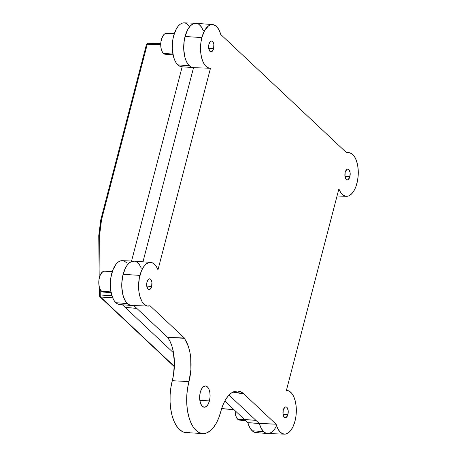 <?xml version="1.0" encoding="UTF-8"?>
<svg xmlns="http://www.w3.org/2000/svg" width="457" height="457" viewBox="0 0 457 457"><rect width="100%" height="100%" fill="white"/><g stroke="black" fill="none" stroke-linecap="round" stroke-linejoin="round"><path stroke-width="0.69" d="M174.271 33.669L166.417 33.378A10.454 5.113 93.3 0 0 160.967 41.564A10.454 5.113 93.3 0 0 163.377 53.36L172.906 54.086L163.377 53.36A10.454 5.113 93.3 0 0 165.217 54.246L173.06 54.857M240.605 419.983L238.617 419.886L236.857 418.241L235.612 415.287L235.041 410.654A10.454 5.113 93.3 0 0 237.691 419.246L244.752 419.783L237.691 419.246A10.454 5.113 93.3 0 0 239.531 420.132L245.626 420.606M112.325 271.492L104.464 271.201A10.454 5.113 93.3 0 0 99.02 279.387A10.454 5.113 93.3 0 0 101.431 291.189L110.96 291.909L101.431 291.189A10.454 5.113 93.3 0 0 103.271 292.074L111.108 292.68M267.699 433.527L265.608 432.996L263.643 431.637L252.144 430.762A21.982 10.745 93.3 0 0 256.011 432.625L267.551 433.516A22.216 10.859 -86.7 0 1 263.643 431.637A22.216 10.859 -86.7 0 1 259.308 423.525L247.837 422.679A21.982 10.745 93.3 0 0 252.144 430.762L263.643 431.637L261.158 428.272L259.308 423.525L255.926 420.349L244.432 419.48A10.877 5.318 93.3 0 0 244.581 419.612L247.837 422.679L249.671 427.409L252.144 430.762L254.086 432.111L256.16 432.63L258.274 432.311M133.832 261.107L122.265 260.673A21.982 10.745 93.3 0 0 110.811 277.89A21.982 10.745 93.3 0 0 115.884 302.7L127.383 303.574A22.216 10.859 -86.7 0 1 122.259 278.502A22.216 10.859 -86.7 0 1 133.832 261.107A22.216 10.859 -86.7 0 1 137.951 262.998A22.216 10.859 -86.7 0 1 141.304 268.208L139.408 264.683M195.779 23.278L184.217 22.85A21.982 10.745 93.3 0 0 172.763 40.067A21.982 10.745 93.3 0 0 177.836 64.877L189.329 65.751A22.216 10.859 -86.7 0 1 184.205 40.679A22.216 10.859 -86.7 0 1 195.779 23.278A22.216 10.859 -86.7 0 1 199.903 25.175L201.211 26.666L203.399 30.762M136.78 308.378L125.138 307.361A10.877 5.318 93.3 0 0 125.287 307.504L136.78 308.378L125.287 307.504L173.529 352.838L125.287 307.504L136.786 308.378L125.287 307.504A10.877 5.318 93.3 0 1 125.144 307.367L136.786 308.378L133.781 305.556L167.628 337.363L133.781 305.556L167.628 337.363L136.786 308.378L125.138 307.367L136.78 308.378M189.592 26.209L186.347 23.376L184.274 22.85L182.16 23.17L180.075 24.324L178.11 26.26L176.328 28.911L173.609 35.914L172.769 40.005L172.295 48.568L173.46 56.559L174.614 59.947L176.088 62.758L177.836 64.877L179.932 66.294L182.177 66.756M182.172 66.779L131.57 261.021L182.172 66.779M126.343 262.547L124.401 261.198L122.327 260.679L120.208 260.993L118.129 262.147L116.158 264.083L112.862 269.996L110.823 277.827L110.377 282.1L110.731 290.538L112.668 297.775L114.141 300.58L115.884 302.7L117.295 303.768L120.322 304.579M122.373 304.768L125.138 307.367L122.373 304.768M196.144 23.307L193.225 23.793L190.409 25.826L187.89 29.265L185.062 36.486A22.216 10.859 93.3 0 0 193.454 67.647A22.216 10.859 93.3 0 0 193.545 67.647L142.972 261.81L193.545 67.647L191.369 67.145L189.329 65.751L187.57 63.609L186.079 60.77L184.914 57.342L183.737 49.27L184.217 40.616L185.062 36.486L201.868 37.577L200.869 42.798L200.52 48.242L200.846 53.578L201.817 58.467L203.376 62.603L205.427 65.734L207.838 67.665L210.471 68.27A21.879 10.7 -86.7 0 1 210.129 68.264A21.879 10.7 -86.7 0 1 201.868 37.577A21.879 10.7 -86.7 0 1 212.631 24.581A21.879 10.7 -86.7 0 1 220.771 34.504L346.76 152.906A21.879 10.7 -86.7 0 1 348.891 152.638A21.879 10.7 -86.7 0 1 358.214 175.088A21.879 10.7 -86.7 0 1 346.389 196.327A21.879 10.7 -86.7 0 1 338.877 188.952L286.39 390.449A21.879 10.7 -86.7 0 1 286.945 390.467A21.879 10.7 -86.7 0 1 296.267 412.911A21.879 10.7 -86.7 0 1 284.437 434.15A21.879 10.7 -86.7 0 1 276.085 424.216L247.837 422.679L244.575 419.617L255.926 420.349L244.575 419.617L255.926 420.349L244.432 419.48L224.798 401.029L244.432 419.48A10.877 5.318 93.3 0 0 244.581 419.612L255.926 420.349L229.02 395.065L259.308 423.525L229.02 395.065L259.308 423.525L276.085 424.216L243.889 393.951L232.83 392.123L237.234 392.632C241.273 393.14 243.495 393.586 243.889 393.951L276.085 424.216L277.696 428.517L279.838 431.728L282.357 433.647L285.099 434.133L287.87 433.162L290.486 430.791L292.777 427.192L294.588 422.588L295.793 417.304L296.319 411.677L296.125 406.096L295.228 400.932L293.685 396.527L291.6 393.174L289.115 391.106L286.39 390.449L338.877 188.952L340.802 192.665L343.178 195.162L345.846 196.276L348.628 195.933L351.33 194.156L353.787 191.06L355.82 186.862L357.3 181.829L358.128 176.305L358.248 170.661L357.648 165.268L356.374 160.493L354.506 156.654L352.176 154.009L349.536 152.729L346.76 152.906L220.771 34.504L219.097 30.071L216.858 26.809L215.578 25.695L212.808 24.598L209.929 25.066L208.512 25.878L204.662 30.448L201.868 37.577L185.062 36.486L187.816 29.402L189.609 26.729L191.597 24.769L193.705 23.604L195.842 23.284L197.938 23.815M112.69 297.838L100.54 297.004L174.357 366.383L100.54 297.004L112.69 297.838M221.656 408.569L233.91 409.592L221.656 408.569M160.727 44.626L147.274 44.209L101.54 219.777L100.054 227.455L99.609 235.029L100.037 275.52L99.609 235.029A1.542 0.703 179.4 0 0 98.752 235.669A1.542 0.703 -0.6 0 1 99.609 235.029L101.54 219.777A1.542 0.508 -165.4 0 0 100.74 220.006A1.542 0.508 14.6 0 1 101.54 219.777L147.274 44.209L160.727 44.626M100.186 289.458L100.243 294.976L111.925 295.77L100.243 294.976A1.542 0.783 93.9 0 0 100.54 297.004A1.542 1.245 133.2 0 1 99.877 296.724A1.542 1.245 133.2 0 1 99.54 295.913L99.472 295.382L100.243 294.976L100.186 289.458M147.72 43.392L148.017 43.289A1.542 0.765 91.8 0 0 147.274 44.209L148.017 43.289L160.755 43.689M100.169 296.153L100.243 294.976A1.542 0.703 -0.6 0 0 99.392 295.616L99.877 296.724A1.542 1.245 -46.8 0 0 100.54 297.004L100.169 296.153M98.906 235.966A1.542 0.703 -0.6 0 1 98.752 235.663L99.209 278.342M146.617 44.757A1.542 0.508 14.6 0 1 146.469 44.443A1.542 0.508 14.6 0 1 147.274 44.209A1.542 0.508 -165.4 0 0 146.469 44.443C147.16 43.421 147.674 43.032 148.011 43.289M100.888 220.325A1.542 0.508 14.6 0 1 100.734 220.011L98.752 235.669M212.631 24.581L195.996 23.296A22.216 10.859 93.3 0 0 185.062 36.486L184.062 41.724L183.703 47.191L184.005 52.549L184.954 57.479L186.485 61.678L188.518 64.888L190.917 66.922L193.545 67.647L142.972 261.81L193.54 67.665M275.731 427.404L273.932 430.083L271.944 432.042L269.841 433.202M134.524 261.175L131.833 261.404L129.194 262.964L126.766 265.757L124.698 269.619L123.116 274.309L139.916 275.4A21.879 10.7 -86.7 0 1 150.684 262.404A21.879 10.7 -86.7 0 1 157.985 269.767L210.471 68.27L157.985 269.767L156.134 266.168L153.86 263.689L151.307 262.489L148.628 262.649L145.994 264.146L143.567 266.899L141.499 270.727L139.305 278.153L138.58 286.87L139.054 292.531L140.265 297.598L142.127 301.706L144.503 304.568L147.228 305.967L150.102 305.813A21.879 10.7 -86.7 0 1 148.177 306.093A21.879 10.7 -86.7 0 1 139.916 275.4L123.116 274.309L122.059 280.004L121.756 285.928L122.236 291.669L123.459 296.804L125.338 300.98L127.743 303.894L130.496 305.333L133.404 305.202L130.296 305.287L128.8 304.648L125.624 301.431L124.133 298.592L122.967 295.171L121.79 287.093L121.819 282.757L123.116 274.309L125.864 267.231L127.663 264.552L129.651 262.592L131.753 261.433L133.895 261.107M137.951 262.998L139.773 265.231M193.545 67.647A22.216 10.859 -86.7 0 1 193.237 67.636A22.216 10.859 -86.7 0 1 189.329 65.751L177.836 64.877A21.982 10.745 93.3 0 0 181.697 66.739L193.237 67.636M133.404 305.202A22.216 10.859 -86.7 0 1 131.29 305.459A22.216 10.859 -86.7 0 1 127.383 303.574L115.884 302.7A21.982 10.745 93.3 0 0 119.751 304.562L131.29 305.459M104.35 291.926L102.357 291.829L100.603 290.178L99.352 287.23L98.798 283.431L99.026 279.358L99.992 275.634L102.499 271.898L104.493 271.201M166.297 54.103L164.303 54.006L162.549 52.355L161.298 49.407L160.744 45.609L160.973 41.536L162.663 36.257L164.446 34.075L166.445 33.378M209.443 400.898L199.829 400.349L209.443 400.898L208.129 404.291L206.313 406.513L204.279 407.227L202.337 406.319L200.777 403.931L199.84 400.429L199.669 396.345L200.292 392.295A10.642 5.204 -86.7 0 1 205.479 385.971A10.642 5.204 -86.7 0 1 209.443 400.898A10.642 5.204 -86.7 0 1 204.262 407.221A10.642 5.204 -86.7 0 1 200.292 392.295L201.611 388.901L203.422 386.679L205.456 385.971L207.398 386.873L208.958 389.261L209.894 392.763L210.066 396.853L209.443 400.898M349.868 176.67L344.961 176.351L349.868 176.67L348.268 179.532L347.234 179.892L346.246 179.43L344.972 176.431L345.201 172.283A5.427 2.651 -86.7 0 1 347.817 169.061A5.427 2.651 -86.7 0 1 349.868 176.67A5.427 2.651 -86.7 0 1 347.2 179.892A5.427 2.651 -86.7 0 1 345.201 172.283L346.794 169.421L347.834 169.061L348.822 169.524L350.096 172.523L349.868 176.67M287.916 414.493L283.014 414.173L287.916 414.493L286.322 417.355L285.288 417.715L284.294 417.258L283.026 414.253L283.254 410.106A5.427 2.651 -86.7 0 1 285.871 406.884A5.427 2.651 -86.7 0 1 287.916 414.493A5.427 2.651 -86.7 0 1 285.248 417.715A5.427 2.651 -86.7 0 1 283.254 410.106L284.848 407.25L285.888 406.884L286.876 407.347L288.15 410.346L287.916 414.493M151.661 286.436L146.754 286.116L151.661 286.436L150.062 289.298L149.028 289.658L148.034 289.195L146.766 286.196L146.994 282.049A5.427 2.651 -86.7 0 1 149.61 278.827A5.427 2.651 -86.7 0 1 151.661 286.436A5.427 2.651 -86.7 0 1 148.993 289.658A5.427 2.651 -86.7 0 1 146.994 282.049L148.588 279.187L149.628 278.827L150.616 279.29L151.89 282.289L151.661 286.436M213.608 48.613L208.7 48.293L213.608 48.613L212.014 51.47L210.974 51.835L209.986 51.373L208.712 48.373L208.94 44.226A5.427 2.651 -86.7 0 1 211.562 40.999A5.427 2.651 -86.7 0 1 213.608 48.613A5.427 2.651 -86.7 0 1 210.94 51.83A5.427 2.651 -86.7 0 1 208.94 44.226L210.54 41.364L211.574 41.004L212.568 41.461L213.836 44.466L213.608 48.613M150.684 262.404L134.044 261.118A22.216 10.859 93.3 0 0 123.116 274.309A22.216 10.859 93.3 0 0 131.502 305.47L148.177 306.093M284.437 434.15L267.762 433.527A22.216 10.859 93.3 0 1 259.308 423.525L260.941 427.849L263.101 431.082L265.643 433.013L267.819 433.533M268.402 433.516L271.201 432.551L273.846 430.191M203.462 30.916L201.451 26.997L198.949 24.404M202.748 433.562L186.09 432.602A37.023 18.103 93.3 0 1 172.289 380.681L188.947 381.635L187.536 388.519L186.787 395.711L186.736 402.943L187.381 409.929L188.701 416.401L190.638 422.108L193.122 426.844L196.059 430.408L199.338 432.682L202.822 433.562L206.393 433.025L209.9 431.088L213.213 427.826L216.207 423.359L218.766 417.869L220.788 411.563A37.023 18.103 -86.7 0 1 202.748 433.562A37.023 18.103 -86.7 0 1 188.947 381.635A34.578 16.909 -86.7 0 0 184.285 338.317L167.628 337.363L184.285 338.317L184.365 338.014L188.398 346.56L189.798 351.764L190.695 357.477L190.889 369.684L188.947 381.635L172.289 380.681A34.578 16.909 93.3 0 0 167.628 337.363L184.365 338.014L150.102 305.813L184.365 338.014L167.628 337.363L169.884 341.076L171.741 345.606L173.14 350.81L174.403 362.561L173.517 374.831L170.878 387.565L170.13 394.757L170.078 401.989L170.724 408.969L172.043 415.442L173.98 421.154L176.465 425.89L179.401 429.454L182.674 431.728L186.165 432.608L189.729 432.071M220.788 411.563L222.679 405.667L225.073 400.538L227.866 396.368L230.962 393.323L234.241 391.512L237.571 391.009L240.828 391.832L243.889 393.951A34.578 16.909 -86.7 0 0 237.64 391.015L237.634 391.015A34.578 16.909 -86.7 0 0 220.788 411.563M221.622 408.672L234.035 409.706M99.877 296.724L174.346 366.708M99.3 287.019L99.392 295.616M146.469 44.443L100.734 220.011M193.454 67.647L210.129 68.264M286.887 390.461L286.396 390.421M348.822 152.638L346.257 152.438M346.332 196.327L337.049 195.979"/></g></svg>
